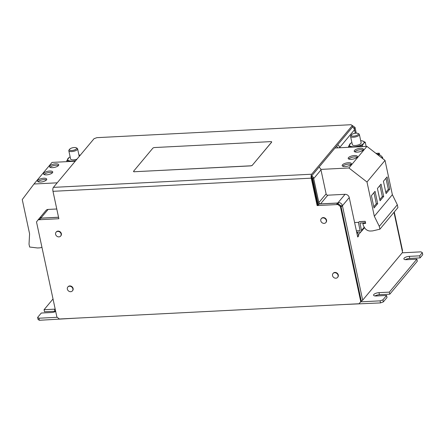 <?xml version="1.0" encoding="UTF-8"?>
<svg xmlns="http://www.w3.org/2000/svg" width="445" height="445" viewBox="0 0 445 445"><rect width="100%" height="100%" fill="white"/><g stroke="black" fill="none" stroke-linecap="round" stroke-linejoin="round"><path stroke-width="0.67" d="M363.165 150.01A4.723 1.68 -12.1 0 0 363.437 149.242A4.723 1.68 -12.1 0 0 359.449 148.419A4.723 1.68 -12.1 0 0 354.465 150.455A4.723 1.68 -12.1 0 0 354.198 151.222A4.723 1.68 -12.1 0 0 358.18 152.051A4.723 1.68 -12.1 0 0 363.165 150.01M363.159 150.021A4.723 1.68 -12.1 0 0 358.759 149.959A4.723 1.68 -12.1 0 0 354.765 151.817M351.144 164.411A4.723 1.68 -12.1 0 0 351.416 163.638A4.723 1.68 -12.1 0 0 347.428 162.814A4.723 1.68 -12.1 0 0 342.444 164.85A4.723 1.68 -12.1 0 0 342.177 165.618A4.723 1.68 -12.1 0 0 346.16 166.447A4.723 1.68 -12.1 0 0 351.144 164.411M351.138 164.416A4.723 1.68 -12.1 0 0 346.738 164.355A4.723 1.68 -12.1 0 0 342.745 166.213M357.157 157.213A4.723 1.68 -12.1 0 0 357.424 156.44A4.723 1.68 -12.1 0 0 353.441 155.617A4.723 1.68 -12.1 0 0 348.457 157.652A4.723 1.68 -12.1 0 0 348.185 158.42A4.723 1.68 -12.1 0 0 352.173 159.249A4.723 1.68 -12.1 0 0 357.157 157.213M357.151 157.219A4.723 1.68 -12.1 0 0 352.746 157.157A4.723 1.68 -12.1 0 0 348.752 159.015M49.779 165.968A4.723 1.68 -12.1 0 0 49.512 166.736A4.723 1.68 -12.1 0 0 53.495 167.565A4.723 1.68 -12.1 0 0 58.479 165.523A4.723 1.68 -12.1 0 0 58.751 164.756A4.723 1.68 -12.1 0 0 54.763 163.932A4.723 1.68 -12.1 0 0 49.779 165.968M37.758 180.364A4.723 1.68 -12.1 0 0 37.491 181.132A4.723 1.68 -12.1 0 0 41.474 181.96A4.723 1.68 -12.1 0 0 46.458 179.925A4.723 1.68 -12.1 0 0 46.731 179.151A4.723 1.68 -12.1 0 0 42.742 178.328A4.723 1.68 -12.1 0 0 37.758 180.364M43.771 173.166A4.723 1.68 -12.1 0 0 43.499 173.934A4.723 1.68 -12.1 0 0 47.487 174.763A4.723 1.68 -12.1 0 0 52.471 172.721A4.723 1.68 -12.1 0 0 52.738 171.954A4.723 1.68 -12.1 0 0 48.755 171.13A4.723 1.68 -12.1 0 0 43.771 173.166M76.262 147.807L77.152 148.296A4.5 1.602 167.9 0 1 77.608 148.819A4.5 1.602 167.9 0 1 71.706 151.578A4.5 1.602 167.9 0 1 68.814 150.705A4.5 1.602 167.9 0 1 69.014 150.037L69.626 149.231A3.666 1.307 167.9 0 1 74.276 147.523A3.666 1.307 167.9 0 1 76.262 147.807A3.666 1.307 167.9 0 1 75.733 149.387A3.666 1.307 167.9 0 1 71.817 150.482A3.666 1.307 167.9 0 1 69.626 149.231M76.979 159.132A4.5 1.602 167.9 0 1 73.481 159.861A4.5 1.602 167.9 0 1 70.588 158.993L68.814 150.705M358.019 133.461L358.909 133.951A4.5 1.602 167.9 0 1 359.365 134.473A4.5 1.602 167.9 0 1 353.441 137.232A4.5 1.602 167.9 0 1 350.571 136.359A4.5 1.602 167.9 0 1 350.771 135.692L351.383 134.885A3.666 1.307 167.9 0 1 356.05 133.177A3.666 1.307 167.9 0 1 358.019 133.461A3.666 1.307 167.9 0 1 357.491 135.041A3.666 1.307 167.9 0 1 353.564 136.137A3.666 1.307 167.9 0 1 351.383 134.885M350.571 136.359L352.345 144.647A4.5 1.602 -12.1 0 0 355.221 145.515A4.5 1.602 -12.1 0 0 361.145 142.762L359.365 134.473M61.115 234.003A2.998 2.553 -140.1 0 0 58.929 231.578A2.998 2.553 -140.1 0 0 56.053 232.223A2.998 2.553 -140.1 0 0 55.592 234.287A2.998 2.553 -140.1 0 0 57.783 236.712A2.998 2.553 -140.1 0 0 60.659 236.067A2.998 2.553 -140.1 0 0 61.115 234.003M60.659 236.067L60.909 235.767A2.998 2.553 -140.1 0 0 61.371 233.703A2.998 2.553 -140.1 0 0 59.179 231.278A2.998 2.553 -140.1 0 0 56.304 231.923L56.053 232.223M72.869 288.822A2.998 2.553 -140.1 0 0 70.677 286.396A2.998 2.553 -140.1 0 0 67.807 287.042A2.998 2.553 -140.1 0 0 67.345 289.105A2.998 2.553 -140.1 0 0 69.537 291.531A2.998 2.553 -140.1 0 0 72.407 290.885A2.998 2.553 -140.1 0 0 72.869 288.822M72.407 290.885L72.663 290.585A2.998 2.553 -140.1 0 0 73.119 288.521A2.998 2.553 -140.1 0 0 70.933 286.096A2.998 2.553 -140.1 0 0 68.057 286.741L67.807 287.042M326.302 220.503A2.998 2.553 -140.1 0 0 324.11 218.078A2.998 2.553 -140.1 0 0 321.234 218.723A2.998 2.553 -140.1 0 0 320.778 220.781A2.998 2.553 -140.1 0 0 322.964 223.206A2.998 2.553 -140.1 0 0 325.84 222.567A2.998 2.553 -140.1 0 0 326.302 220.503M325.84 222.567L326.096 222.261A2.998 2.553 -140.1 0 0 326.552 220.197A2.998 2.553 -140.1 0 0 324.366 217.772A2.998 2.553 -140.1 0 0 321.49 218.417L321.234 218.723M338.055 275.322A2.998 2.553 -140.1 0 0 335.864 272.896A2.998 2.553 -140.1 0 0 332.988 273.541A2.998 2.553 -140.1 0 0 332.526 275.605A2.998 2.553 -140.1 0 0 334.718 278.03A2.998 2.553 -140.1 0 0 337.594 277.385A2.998 2.553 -140.1 0 0 338.055 275.322M337.594 277.385L337.844 277.079A2.998 2.553 -140.1 0 0 338.306 275.021A2.998 2.553 -140.1 0 0 336.114 272.596A2.998 2.553 -140.1 0 0 333.244 273.236L332.988 273.541M358.854 222.077A1.652 1.402 -140.1 0 1 359.833 221.582L365.223 221.31L365.662 223.362L362.897 223.507L363.365 225.671L364.55 227.673A5.996 5.106 -140.1 0 0 370.513 231.016L372.587 230.911L379.897 229.192L379.29 226.36L374.334 216.27L392.368 194.676L385.02 160.417L366.93 146.372L335.013 148.001M374.334 216.27L366.992 182.011L385.02 160.417M383.429 181.265L387.067 176.915L389.709 189.247L386.076 193.603L383.429 181.265M371.408 195.667L375.046 191.311L377.688 203.643L374.05 207.999L371.408 195.667M377.421 188.469L381.053 184.113L383.701 196.445L380.063 200.801L377.421 188.469M41.919 247.17A5.996 5.106 39.9 0 1 39.583 247.865L37.514 247.971L29.631 247.025L29.025 244.194L29.593 233.825L22.25 199.566L33.992 184.002L57.199 182.823M381.86 156.768A3.749 1.335 167.9 0 1 382.544 157.33A3.749 1.335 167.9 0 1 382.327 157.942A3.749 3.187 -140.1 0 0 378.144 154.688L378.456 154.154L378.573 154.693M377.043 154.226L378.456 154.154M52.994 191.367L58.734 218.156M311.767 176.07L313.358 177.305L312.601 178.211L311.767 177.566L317.641 204.973L318.331 204.939L319.087 204.033L337.599 203.087L336.837 203.994L338.361 203.916L340.87 205.868L361.262 300.981L360.611 301.844L380.086 300.853L382.911 299.841L386.577 295.452L387.017 297.51L383.351 301.894L380.525 302.906L380.086 300.853M312.601 178.211L318.331 204.939M44.061 309.709L44.5 311.761L54.857 311.239L54.418 309.18L44.061 309.709L53.022 298.973M416.882 259.162L417.321 261.215L389.792 294.184L389.353 292.126L416.882 259.162L406.519 259.685A4.122 1.469 -12.1 0 1 403.876 258.89A4.122 1.469 -12.1 0 1 409.3 256.359L419.657 255.836L420.097 257.889L422.75 254.712L422.311 252.66L420.998 251.853L402.603 252.793M419.657 255.836L422.311 252.66M357.463 235.883L358.72 235.822L357.708 237.029L349.247 197.563A3.749 3.187 -140.1 0 0 345.059 194.309L327.793 195.188A1.502 1.274 39.9 0 1 326.118 193.887L318.848 202.597A1.502 1.274 -140.1 0 0 320.522 203.899L327.793 195.188M352.245 125.468L355.032 127.403L356.267 133.172M375.925 153.353L379.268 153.186L379.641 154.927M376.976 154.17L378.511 154.092L378.639 154.699M355.032 127.403L354.27 128.31L355.332 133.244M354.27 128.31L352.562 126.981M379.268 153.186L378.511 154.092M38.932 318.225L39.377 320.278L38.059 319.477L37.619 317.418L38.932 318.225L57.205 317.291M55.703 311.472A4.122 1.469 -12.1 0 1 51.642 312.507L41.285 313.035L37.619 317.418M39.377 320.278L76.334 318.147M343.729 304.53L380.525 302.906M360.611 301.844L359.126 303.746L59.413 319.004L56.899 317.057L36.507 221.944L38.142 219.786L58.857 218.729L52.983 191.317A2.998 1.163 -92.9 0 1 53.406 187.367L94.062 138.673L96.893 137.661L351.027 124.722L352.34 125.523L311.684 174.218A2.998 1.163 87.1 0 0 311.261 178.167L317.135 205.579L337.855 204.522L338.361 203.916M382.911 299.841L383.351 301.894M420.097 257.889L409.739 258.417A4.122 1.469 -12.1 0 0 405.317 259.658M389.792 294.184L379.435 294.712A4.122 1.469 -12.1 0 0 375.013 295.947M55.653 311.233A4.122 1.469 -12.1 0 0 54.857 311.239M55.208 309.18A4.122 1.469 -12.1 0 0 54.418 309.18M389.353 292.126L378.995 292.654A4.122 1.469 -12.1 0 0 373.572 295.185A4.122 1.469 -12.1 0 0 376.214 295.981L386.577 295.452M361.151 301.126A3.749 1.335 -12.1 0 0 362.669 300.153L402.525 252.426L402.308 251.13A3.749 1.335 -12.1 0 0 402.519 250.524L394.259 211.992M360.839 231.906L358.481 234.726L358.72 235.822M38.787 219.174A3.749 3.187 39.9 0 1 39.143 218.617A3.749 3.187 39.9 0 1 41.29 217.594L40.973 218.133L58.1 217.26A1.502 1.274 -140.1 0 0 58.462 217.188M56.704 208.994L48.11 209.428A3.749 3.187 -140.1 0 0 45.963 210.452L39.143 218.617M339.262 204.622A1.502 1.274 39.9 0 1 340.119 205.284M340.798 205.812L342.428 205.729A3.749 1.335 167.9 0 1 341.037 206.647M337.844 203.944L337.649 203.026L338.239 202.475A3.749 3.187 39.9 0 1 342.428 205.729L362.669 300.153M338.1 202.481L338.423 203.966M337.649 203.026L320.522 203.899M318.97 167.214A3.749 3.187 -140.1 0 1 320.978 169.907L326.118 193.887M318.848 202.597L313.703 178.617A3.749 3.187 39.9 0 0 313.502 177.967M339.719 147.762L339.668 147.523A3.749 3.187 39.9 0 0 337.66 144.831M352.507 127.048A3.749 3.187 -140.1 0 1 354.515 129.74L355.266 133.25M337.644 147.868L337.594 147.629A1.502 1.274 39.9 0 0 336.37 146.377M311.789 175.975A3.749 3.187 39.9 0 1 312.88 176.932M38.142 219.786L38.643 219.179L40.167 219.101L40.923 218.195L58.49 217.299M313.358 177.305L319.087 204.033M337.783 203.949L337.599 203.087M358.481 234.726A3.749 3.187 -140.1 0 0 356.768 232.218M352.34 125.523L352.635 126.892L311.978 175.586A1.502 0.579 87.1 0 0 311.767 177.566M317.641 204.973L317.135 205.579M340.87 205.868L340.364 206.474L360.756 301.582L361.262 300.981M340.364 206.474L337.855 204.522M359.126 303.746L360.756 301.582M271.684 141.955A1.502 0.534 167.9 0 1 271.695 141.988A1.502 0.534 167.9 0 1 271.606 142.233L271.595 142.161A1.502 0.534 -12.1 0 0 271.678 141.916A1.502 0.534 -12.1 0 0 270.716 141.627L154.699 147.534A1.502 0.534 -12.1 0 0 152.813 148.213L133.617 171.197A1.502 0.534 -12.1 0 0 133.533 171.442A1.502 0.534 -12.1 0 0 134.496 171.731L250.513 165.824A1.502 0.534 -12.1 0 0 252.398 165.151L271.595 142.161M252.398 165.151L271.606 142.233M252.415 165.217A1.502 0.534 167.9 0 1 250.529 165.89L250.513 165.824M134.496 171.731L250.529 165.89M134.507 171.798A1.502 0.534 167.9 0 1 133.55 171.509A1.502 0.534 167.9 0 1 133.544 171.475M365.517 222.678L365.145 221.399L359.76 221.671A1.652 1.402 -140.1 0 0 358.564 223.257L360.1 230.627L356.384 230.849M379.897 229.192L397.93 207.598L397.324 204.767L392.368 194.676M379.29 226.36L397.324 204.767M366.992 182.011L348.902 167.971L366.93 146.372M354.604 222.544L358.676 222.333M362.897 223.507L363.426 222.873M348.902 167.971L320.828 169.4M365.44 222.767L359.966 223.084L361.501 230.454A1.652 1.402 39.9 0 1 360.305 232.034L356.679 232.223M75.233 161.229L52.026 162.408L33.992 184.002M350.732 143.257L348.513 146.411L348.702 147.301M348.513 146.411L351.105 146.5L352.696 147.1M355.689 146.945L358.008 146.144L362.325 145.71L362.514 146.6M365.239 142.216L362.386 140.909A7.498 2.664 167.9 0 1 363.648 143.351L365.239 142.216L366.14 146.416M351.9 142.561A7.498 2.664 167.9 0 0 350.86 143.168A7.498 2.664 167.9 0 0 349.837 144.052A7.498 2.664 167.9 0 0 351.105 146.5A7.498 2.664 167.9 0 0 358.008 146.144A7.498 2.664 167.9 0 0 363.648 143.351L362.325 145.71M362.386 140.909L361.891 140.804A7.498 2.664 167.9 0 1 362.386 140.909M360.695 140.67A7.498 2.664 167.9 0 1 361.891 140.804M75.728 160.634L73.926 161.29M70.933 161.446L69.348 160.845L66.756 160.756L66.945 161.646M68.969 157.602L66.756 160.756M78.937 155.021A7.498 2.664 167.9 0 1 80.133 155.149A7.498 2.664 167.9 0 1 80.284 155.177M75.745 160.612A7.498 2.664 167.9 0 1 69.348 160.845A7.498 2.664 -12.1 0 1 68.079 158.398A7.498 2.664 167.9 0 1 69.103 157.513A7.498 2.664 167.9 0 1 70.138 156.907M52.465 172.732A4.723 1.68 -12.1 0 0 48.06 172.671A4.723 1.68 -12.1 0 0 44.066 174.529M46.452 179.93A4.723 1.68 -12.1 0 0 42.053 179.869A4.723 1.68 -12.1 0 0 38.059 181.727M58.473 165.534A4.723 1.68 -12.1 0 0 54.073 165.473A4.723 1.68 -12.1 0 0 50.079 167.331M379.947 185.443L382.316 196.518L379.791 199.538M382.316 196.518L383.701 196.445M373.934 192.641L376.309 203.715L373.783 206.736M376.309 203.715L377.688 203.643M385.954 178.245L388.329 189.32L385.804 192.34M388.329 189.32L389.709 189.247M382.133 158.175L382.327 157.942L382.427 158.403M393.986 212.321L402.308 251.13M349.247 197.563L342.428 205.729M41.29 217.594L48.11 209.428M58.401 216.899L58.1 217.26M345.059 194.309L338.239 202.475M320.978 169.907L313.703 178.617M354.515 129.74L339.668 147.523M378.995 292.654L379.435 294.712M409.3 256.359L409.739 258.417M311.261 178.167L52.983 191.317M53.406 187.367L311.684 174.218M364.249 227.161L361.501 230.454M77.608 148.819L79.238 156.429M382.544 157.33L382.839 158.726M364.538 227.651L361.251 231.584"/></g></svg>
